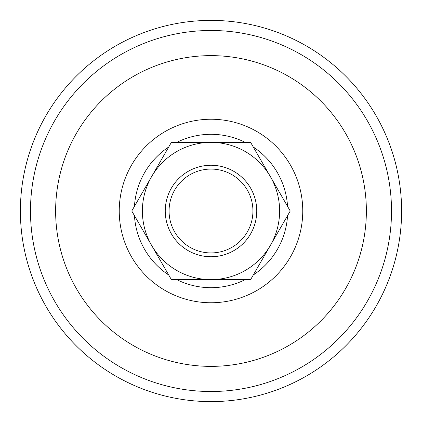 <?xml version="1.0" encoding="UTF-8"?>
<svg xmlns="http://www.w3.org/2000/svg" width="422" height="422" viewBox="0 0 422 422"><rect width="100%" height="100%" fill="white"/><g stroke="black" fill="none" stroke-linecap="round" stroke-linejoin="round"><path stroke-width="0.63" d="M211 169.069A41.931 41.931 0 0 1 252.931 211A41.931 41.931 0 0 1 211 252.931A41.931 41.931 0 0 1 169.069 211A41.931 41.931 0 0 1 211 169.069M211 165.255A45.745 45.745 0 0 1 256.745 211A45.745 45.745 0 0 1 211 256.745A45.745 45.745 0 0 1 165.255 211A45.745 45.745 0 0 1 211 165.255M395.061 161.462A190.607 190.607 0 0 0 161.462 26.939A190.607 190.607 0 0 0 26.939 260.538A190.607 190.607 0 0 0 260.538 395.061A190.607 190.607 0 0 0 395.061 161.462M385.312 164.089A180.516 180.516 0 0 0 164.089 36.688A180.516 180.516 0 0 0 36.688 257.911A180.516 180.516 0 0 0 257.911 385.312A180.516 180.516 0 0 0 385.312 164.089M171.385 142.383L250.615 142.383L290.236 211L250.615 279.617L171.385 279.617L131.764 211L171.385 142.383M270.423 176.691A68.617 68.617 0 0 0 151.577 176.691A68.617 68.617 0 0 0 211 279.617A68.617 68.617 0 0 0 270.423 176.691M287.551 206.353A76.693 76.693 0 0 0 253.3 147.03M245.251 142.383A76.693 76.693 0 0 0 176.749 142.383M168.7 147.03A76.693 76.693 0 0 0 134.449 206.353M134.449 215.647A76.693 76.693 0 0 0 168.7 274.97M122.396 234.848A91.759 91.759 0 0 0 234.848 299.604A91.759 91.759 0 0 0 299.604 187.152A91.759 91.759 0 0 0 187.152 122.396A91.759 91.759 0 0 0 122.396 234.848M176.749 279.617A76.693 76.693 0 0 0 245.251 279.617M253.3 274.97A76.693 76.693 0 0 0 287.551 215.647M361.032 170.62A155.37 155.37 0 0 0 170.62 60.968A155.37 155.37 0 0 0 60.968 251.38A155.37 155.37 0 0 0 251.38 361.032A155.37 155.37 0 0 0 361.032 170.62"/></g></svg>
